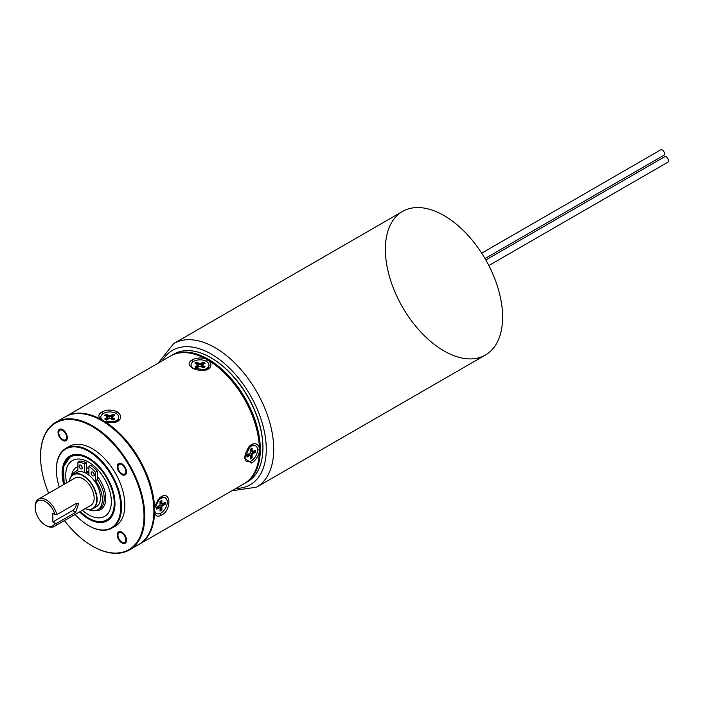<?xml version="1.0" encoding="UTF-8"?>
<svg xmlns="http://www.w3.org/2000/svg" width="703" height="703" viewBox="0 0 703 703"><rect width="100%" height="100%" fill="white"/><g stroke="black" fill="none" stroke-linecap="round" stroke-linejoin="round"><path stroke-width="1.05" d="M114.984 503.48A36.846 21.275 60 0 1 107.348 520.132A36.846 21.275 60 0 1 88.93 518.313A36.846 21.275 -120 0 0 107.348 520.132A36.846 21.275 -120 0 0 114.984 503.48M63.727 484.543A37.373 21.573 60 0 1 88.56 457.925L88.56 457.925A37.373 21.573 60 0 1 114.984 503.7A37.373 21.573 60 0 1 88.56 518.955A37.373 21.573 60 0 1 79.518 511.889M59.316 487.091A45.528 26.283 60 0 1 56.363 469.85A45.528 26.283 60 0 1 88.56 451.264A45.528 26.283 60 0 1 120.749 507.03A45.528 26.283 60 0 1 88.56 525.616L88.56 525.616A45.528 26.283 60 0 1 75.098 514.447M70.511 456.317A36.846 21.275 60 0 1 88.745 458.04A36.846 21.275 -120 0 0 70.511 456.317L63.384 467.056L64.21 484.262M88.93 525.826L88.93 525.826A46.055 26.591 60 0 0 111.962 528.111A46.055 26.591 60 0 0 119.018 491.204A46.055 26.591 60 0 0 88.93 450.623A46.055 26.591 60 0 0 65.906 448.338A46.055 26.591 60 0 0 56.363 469.428A46.055 26.591 60 0 0 56.363 469.639M111.962 528.111L115.31 526.178A46.055 26.591 -120 0 0 122.366 489.27A46.055 26.591 -120 0 0 92.278 448.69A46.055 26.591 60 0 0 69.254 446.405L65.906 448.338M48.665 493.242A73.165 42.242 60 0 1 40.546 456.423A73.165 42.242 60 0 1 92.278 426.554A73.165 42.242 60 0 1 144.01 516.16A73.165 42.242 60 0 1 92.278 546.029L92.278 546.029A73.165 42.242 60 0 1 64.456 520.589M117.981 535.317A5.527 3.19 -120 0 0 120.389 540.879A5.527 3.19 -120 0 0 124.651 542.356A5.527 3.19 -120 0 0 125.793 539.825A5.527 3.19 -120 0 0 123.385 534.271A5.527 3.19 -120 0 0 119.123 532.786A5.527 3.19 -120 0 0 117.981 535.317M121.883 473.708A5.527 3.19 -120 0 0 124.651 473.989A5.527 3.19 -120 0 0 125.494 469.56A5.527 3.19 -120 0 0 121.883 464.683A5.527 3.19 -120 0 0 119.123 464.411A5.527 3.19 -120 0 0 118.28 468.839A5.527 3.19 -120 0 0 121.883 473.708M66.583 437.266A5.527 3.19 -120 0 0 64.166 431.704A5.527 3.19 -120 0 0 59.913 430.227A5.527 3.19 -120 0 0 58.762 432.758A5.527 3.19 -120 0 0 61.179 438.321A5.527 3.19 -120 0 0 65.441 439.797A5.527 3.19 -120 0 0 66.583 437.266M92.655 546.24L92.655 546.24A73.692 42.54 60 0 0 129.493 549.895A73.692 42.54 60 0 0 140.793 490.843A73.692 42.54 60 0 0 92.655 425.913A73.692 42.54 60 0 0 55.809 422.257A73.692 42.54 60 0 0 40.546 455.992A73.692 42.54 60 0 0 40.546 456.212M55.809 422.257L64.931 416.993A73.692 42.54 60 0 1 101.768 420.649L101.768 420.649A73.692 42.54 60 0 1 153.878 510.896A73.692 42.54 60 0 1 138.614 544.632L129.493 549.895M102.146 420.86L102.146 420.86A73.165 42.242 60 0 1 153.878 510.466A73.165 42.242 60 0 1 153.878 510.677A73.165 42.242 -120 0 0 102.146 420.86M126.54 540.255A6.582 3.796 60 0 1 125.178 543.27A6.582 3.796 60 0 1 120.108 541.512A6.582 3.796 60 0 1 117.234 534.886A6.582 3.796 60 0 1 118.596 531.872A6.582 3.796 60 0 1 123.666 533.639A6.582 3.796 60 0 1 126.54 540.255M121.883 463.831A6.582 3.796 60 0 1 126.189 469.622A6.582 3.796 60 0 1 125.178 474.894A6.582 3.796 60 0 1 121.883 474.569A6.582 3.796 60 0 1 117.586 468.769A6.582 3.796 60 0 1 118.596 463.497A6.582 3.796 60 0 1 121.883 463.831M58.024 432.327A6.582 3.796 60 0 1 59.386 429.313A6.582 3.796 60 0 1 64.456 431.08A6.582 3.796 60 0 1 67.321 437.697A6.582 3.796 60 0 1 65.959 440.711A6.582 3.796 60 0 1 60.889 438.944A6.582 3.796 60 0 1 58.024 432.327M66.609 482.882A32.241 18.612 60 0 1 88.56 462.117A32.241 18.612 -120 0 1 111.355 501.599A32.241 18.612 -120 0 1 88.56 514.763A32.241 18.612 60 0 1 82.4 510.229M71.495 475.975A24.341 14.051 60 0 1 77.901 466.678M81.267 466.23A24.341 14.051 60 0 1 81.768 466.256M86.328 467.442A24.341 14.051 60 0 1 88.56 468.567A24.341 14.051 -120 0 1 88.93 468.778M95.344 510.624A24.341 14.051 -120 0 0 105.731 499.657A24.341 14.051 -120 0 0 97.348 476.432M138.983 544.412A73.692 42.54 -120 0 0 139.361 544.201A73.692 42.54 -120 0 0 154.59 512.505L154.59 508.392A73.692 42.54 -120 0 0 104.299 421.282L100.731 419.225A73.692 42.54 -120 0 0 65.669 416.571A73.692 42.54 -120 0 0 65.3 416.782M100.731 419.225C97.937 416.536 98.279 414.164 101.759 412.116C106.452 409.559 111.601 409.436 117.216 411.73C121.637 415.218 121.821 418.434 117.788 421.369L116.672 421.914L104.299 421.282M65.669 416.571L170.442 356.078A73.692 42.54 60 0 1 205.504 358.732C200.276 357.44 195.777 357.871 192.007 360.006C187.973 362.493 188.167 365.235 192.587 368.214L206.893 369.822L208.044 369.26C211.524 366.948 211.858 364.128 209.063 360.788A73.692 42.54 60 0 1 259.363 447.908C257.86 443.813 255.251 442.697 251.516 444.551L250.461 445.271L244.688 458.47L251.507 463.066C255.251 460.869 257.869 457.187 259.363 452.02A73.692 42.54 60 0 1 244.126 483.708L139.361 544.201M154.59 508.392L160.222 497.364L161.259 496.661C171.427 490.571 171.4 511.09 161.259 515.176C157.753 517.162 155.53 516.274 154.59 512.505M259.363 452.02L259.363 447.908M209.063 360.788L207.657 359.945A73.165 42.242 60 0 1 259.389 449.551A73.165 42.242 60 0 1 259.389 449.709M207.657 359.945L205.504 358.732M88.93 472.548A19.737 11.397 -120 0 0 88.56 472.328A19.737 11.397 60 0 0 86.328 471.247M88.93 473.4A18.682 10.791 -120 0 0 88.56 473.181A18.682 10.791 60 0 0 86.328 472.117L86.328 462.759A30.044 17.347 -120 0 0 79.764 461.036L77.901 462.108L77.901 470.509A22.153 12.786 -120 0 0 75.625 471.37A22.153 12.786 -120 0 0 72.26 475.202M93.033 508.647L96.381 506.714A19.737 11.397 -120 0 0 99.404 490.896A19.737 11.397 -120 0 0 86.513 473.506A19.737 11.397 60 0 0 76.645 472.53L73.297 474.463A19.737 11.397 60 0 1 83.165 475.439A19.737 11.397 60 0 1 96.056 492.838A19.737 11.397 60 0 1 93.033 508.647A19.737 11.397 60 0 1 85.133 508.647M69.342 481.3A19.737 11.397 60 0 1 73.297 474.463M69.377 481.283A19.473 11.248 60 0 1 82.972 475.764A19.473 11.248 60 0 1 96.698 498.322A19.473 11.248 60 0 1 85.168 508.629M54.21 526.503L90.872 505.343A15.791 9.113 -120 0 0 93.288 492.689A15.791 9.113 -120 0 0 82.972 478.769A15.791 9.113 60 0 0 75.08 477.987L38.419 499.156A15.791 9.113 60 0 1 46.319 499.938A15.791 9.113 60 0 1 56.846 514.614L75.634 503.761L78.595 503.682L75.634 512.355L56.846 523.208A15.791 9.113 60 0 1 54.21 526.503A15.791 9.113 60 0 1 46.319 525.721L45.387 525.185A14.473 8.357 -120 0 0 54.922 523.173L52.83 521.96L72.558 510.571A5.264 3.04 120 0 0 76.232 503.489M56.846 523.208L54.922 523.173M45.387 525.185A14.473 8.357 -120 0 1 35.15 507.461A14.473 8.357 -120 0 1 43.489 500.659A14.473 8.357 -120 0 1 54.922 514.57L56.846 514.614M35.15 507.461L35.15 506.38A15.791 9.113 60 0 1 38.419 499.156M54.922 514.57L52.83 513.366L52.83 521.96M77.901 470.07A22.153 12.786 -120 0 0 77.479 470.289L75.625 471.37M88.411 509.517A22.153 12.786 -120 0 0 97.77 509.737L99.633 508.664A22.153 12.786 -120 0 0 97.348 479.587L97.348 471.186A30.044 17.347 -120 0 0 90.784 465.333L88.93 466.405L88.93 475.149M94.264 474.446A2.241 1.292 60 0 1 93.024 472.293M82.233 467.495A2.241 1.292 60 0 1 80.994 465.351M79.105 466.045A2.241 1.292 60 0 1 79.562 465.026A2.241 1.292 60 0 1 81.284 465.623A2.241 1.292 60 0 1 82.269 467.873A2.241 1.292 60 0 1 81.803 468.901A2.241 1.292 60 0 1 80.08 468.303A2.241 1.292 60 0 1 79.105 466.045M84.465 472.504L84.465 463.831A30.044 17.347 -120 0 0 77.901 462.108M97.77 509.737A22.153 12.786 -120 0 0 95.494 480.659L95.494 472.258A30.044 17.347 -120 0 0 88.93 466.405M91.126 472.996A2.241 1.292 60 0 1 91.592 471.968A2.241 1.292 60 0 1 93.314 472.565A2.241 1.292 60 0 1 94.29 474.824A2.241 1.292 60 0 1 93.833 475.843A2.241 1.292 60 0 1 92.111 475.246A2.241 1.292 60 0 1 91.126 472.996M86.328 462.759L84.465 463.831M97.348 471.186L95.494 472.258M97.348 479.587L95.494 480.659M170.908 355.815A73.692 42.54 60 0 1 171.374 355.542A73.692 42.54 60 0 1 245.057 398.083A73.692 42.54 60 0 1 245.057 483.172A73.692 42.54 60 0 1 244.591 483.436M171.374 355.542L173.975 354.04A73.692 42.54 60 0 1 210.821 357.686A73.692 42.54 60 0 1 247.667 396.58A73.692 42.54 60 0 1 262.922 447.934A73.692 42.54 60 0 1 247.667 481.669L245.057 483.172M211.102 357.853A72.901 42.092 60 0 1 211.383 358.012A72.901 42.092 60 0 1 247.825 396.483A72.901 42.092 60 0 1 262.922 447.293A72.901 42.092 60 0 1 262.922 447.609M231.876 490.791L256.551 487.179A82.901 47.866 -120 0 0 256.551 391.448A82.901 47.866 -120 0 0 173.65 343.591L402.547 211.436A82.901 47.866 -120 0 1 485.439 259.302A82.901 47.866 -120 0 1 485.439 355.024L256.551 487.179L485.439 355.024A82.901 47.866 60 0 1 402.538 307.167A82.901 47.866 60 0 1 402.547 211.436L173.65 343.591L158.184 363.152M481.696 253.177L660.706 149.827A3.155 1.819 60 0 1 663.86 151.646A3.155 1.819 60 0 1 663.86 155.293L485.008 258.555M485.835 259.987L664.695 156.725A3.155 1.819 60 0 1 667.85 158.553A3.155 1.819 60 0 1 667.85 162.2L488.84 265.549M118.719 417.099A8.946 5.167 180 0 1 116.1 420.754A8.946 5.167 0 0 1 106.346 421.87A8.946 5.167 0 0 1 100.828 417.099A8.946 5.167 0 0 1 103.446 413.452A8.946 5.167 180 0 1 113.201 412.327A8.946 5.167 180 0 1 118.719 417.099L118.719 417.854A8.946 5.167 180 0 1 116.1 421.51L114.255 422.573L116.1 421.51A8.946 5.167 0 0 1 112.665 422.74M106.575 420.025L109.773 418.18L112.972 420.025A5.993 3.462 0 0 0 114.835 418.953L111.636 417.099L114.835 415.253A5.993 3.462 0 0 0 112.972 414.181L109.773 416.027L106.575 414.181A5.993 3.462 0 0 0 104.712 415.253L107.91 417.099L104.712 418.953A5.993 3.462 0 0 0 106.575 420.025M105.538 419.55L107.91 418.18L107.91 417.099M114.009 415.728A5.993 3.462 0 0 0 112.972 415.253L109.773 417.099L106.575 415.253A5.993 3.462 0 0 0 105.538 415.728M114.009 419.55L111.636 418.18L111.636 417.099M106.575 414.181L106.575 415.253M109.773 417.099L109.773 416.027M112.972 414.181L112.972 415.253M208.976 364.989A8.946 5.167 180 0 1 206.357 368.644A8.946 5.167 0 0 1 196.603 369.769A8.946 5.167 0 0 1 191.075 364.989A8.946 5.167 0 0 1 193.703 361.342A8.946 5.167 180 0 1 203.448 360.217A8.946 5.167 180 0 1 208.976 364.989L208.976 365.745A8.946 5.167 180 0 1 206.357 369.4L204.511 370.463L206.357 369.4A8.946 5.167 0 0 1 202.921 370.63M196.822 367.915L200.03 366.07L203.229 367.915A5.993 3.462 0 0 0 205.091 366.843L201.884 364.989L205.091 363.143A5.993 3.462 0 0 0 203.229 362.071L200.03 363.917L196.822 362.071A5.993 3.462 0 0 0 194.968 363.143L198.167 364.989L194.968 366.843A5.993 3.462 0 0 0 196.822 367.915M195.794 367.441L198.167 366.07L198.167 364.989M204.265 363.627A5.993 3.462 0 0 0 203.229 363.143L200.03 364.989L196.822 363.143A5.993 3.462 0 0 0 195.794 363.627M204.265 367.441L201.884 366.07L201.884 364.989M196.822 362.071L196.822 363.143M200.03 364.989L200.03 363.917M203.229 362.071L203.229 363.143M157.507 500.413A8.946 5.167 120 0 1 160.293 498.058L158.456 499.121L160.293 498.058A8.946 5.167 -60 0 1 164.774 497.61L165.425 497.988A8.946 5.167 -60 0 1 166.796 505.158A8.946 5.167 -60 0 1 160.952 513.041A8.946 5.167 120 0 1 156.47 513.489L155.82 513.111M165.425 497.988A8.946 5.167 -60 0 0 160.952 498.436A8.946 5.167 120 0 0 155.099 506.318A8.946 5.167 120 0 0 156.47 513.489M156.813 509.2L160.02 507.346L160.02 511.046A5.993 3.462 120 0 0 161.875 509.974L161.875 506.274L165.082 504.429A5.993 3.462 120 0 0 165.082 502.276L161.875 504.13L161.875 500.431A5.993 3.462 120 0 0 160.02 501.503L160.02 505.202L156.813 507.048A5.993 3.462 120 0 0 156.813 509.2M156.716 508.181L159.089 506.81L160.02 507.346M161.875 504.13L160.952 503.594L160.952 500.852M160.02 510.088A5.993 3.462 120 0 0 160.952 509.438L160.952 505.738L164.151 503.893A5.993 3.462 120 0 0 164.256 502.759M165.082 504.429L164.151 503.893M160.952 505.738L161.875 506.274M161.875 509.974L160.952 509.438M247.772 448.294A8.946 5.167 120 0 1 250.549 445.948L248.713 447.011L250.549 445.948A8.946 5.167 -60 0 1 255.022 445.509L255.672 445.878A8.946 5.167 -60 0 1 257.043 453.048A8.946 5.167 -60 0 1 251.199 460.94A8.946 5.167 120 0 1 246.727 461.379L246.076 461.001M255.672 445.878A8.946 5.167 -60 0 0 251.199 446.326A8.946 5.167 120 0 0 245.356 454.208A8.946 5.167 120 0 0 246.727 461.379M247.069 457.091L250.268 455.245L250.268 458.936A5.993 3.462 120 0 0 252.131 457.864L252.131 454.164L255.33 452.319A5.993 3.462 120 0 0 255.33 450.175L252.131 452.02L252.131 448.321A5.993 3.462 120 0 0 250.268 449.402L250.268 453.092L247.069 454.938A5.993 3.462 120 0 0 247.069 457.091M246.964 456.08L249.337 454.709L250.268 455.245M252.131 452.02L251.199 451.484L251.199 448.742M250.268 457.987A5.993 3.462 120 0 0 251.199 457.328L251.199 453.628L254.407 451.783A5.993 3.462 120 0 0 254.504 450.649M255.33 452.319L254.407 451.783M251.199 453.628L252.131 454.164M252.131 457.864L251.199 457.328M88.93 472.117A20.264 11.696 -120 0 0 88.56 471.898A20.264 11.696 -120 0 0 86.328 470.808M80.098 511.556A36.319 20.967 -120 0 0 88.56 518.093A36.319 20.967 -120 0 0 114.237 503.269A36.319 20.967 -120 0 0 88.56 458.787A36.319 20.967 -120 0 0 64.307 484.209M117.788 421.369L115.591 422.275M208.044 369.26L205.83 370.173M207.376 359.787L206.445 361.395M192.007 360.006L193.105 361.72M101.759 412.116L102.849 413.83M117.216 411.73L116.188 413.505M259.389 449.551L257.526 449.867M251.516 444.551L249.618 446.018M251.507 463.066L250.576 461.265M161.259 515.176L160.319 513.375M161.259 496.661L159.379 498.111M75.634 512.355L72.558 510.571M235.997 488.4A77.638 44.825 -120 0 0 250.198 484.762A77.638 44.825 -120 0 0 250.198 395.121A77.638 44.825 -120 0 0 172.56 350.296A77.638 44.825 -120 0 0 162.314 360.771M88.93 472.293L86.328 471.019M80.001 511.617L88.666 518.339C95.854 522.382 102.084 522.979 107.348 520.132M262.922 447.293L262.922 447.934M211.383 358.012L210.821 357.686M100.828 417.099L100.828 417.854M191.075 364.989L191.075 365.745"/></g></svg>
